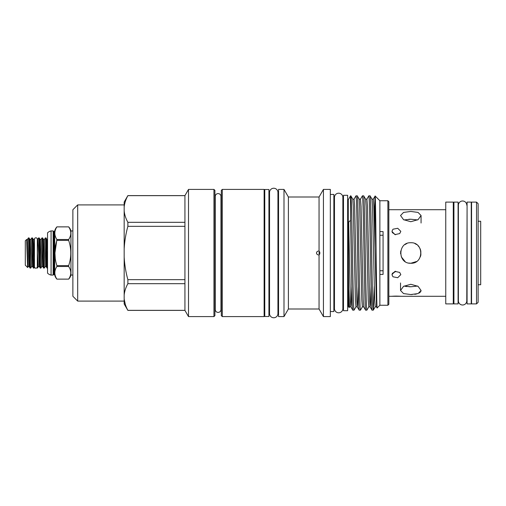 <?xml version="1.0" encoding="UTF-8"?>
<svg xmlns="http://www.w3.org/2000/svg" width="506" height="506" viewBox="0 0 506 506"><rect width="100%" height="100%" fill="white"/><g stroke="black" fill="none" stroke-linecap="round" stroke-linejoin="round"><path stroke-width="0.76" d="M35.882 268.199A1.442 1.442 0 0 0 37.324 266.757L37.324 239.243A1.442 1.442 0 0 0 35.882 237.801A1.442 1.442 0 0 0 34.44 239.243L34.44 266.757A1.442 1.442 0 0 0 35.882 268.199M338.666 193.203A4.2 4.2 0 0 0 334.466 197.403L334.466 308.597A4.2 4.2 0 0 0 338.666 312.797A4.2 4.2 0 0 0 342.866 308.597A4.2 4.2 0 0 1 342.866 308.597L342.866 197.403A4.2 4.2 0 0 0 338.666 193.203M264.764 316.484L264.764 189.516L268.933 189.516L268.933 316.484L264.764 316.484M34.275 261.804L34.307 239.395A1.6 1.6 0 0 0 34.44 239.787M34.275 266.915A1.6 1.6 0 0 1 34.44 266.213M34.275 267.699L34.104 268.066C33.541 268.99 32.972 237.01 32.409 237.934L31.733 237.959L30.91 239.376L29.867 239.376L31.562 266.624L30.714 268.066C30.151 268.99 29.582 237.01 29.019 237.934L28.368 237.934C28.937 237.01 29.5 268.99 30.063 268.066L29.215 266.624L28.172 266.624L27.64 267.522L25.3 265.182L25.3 240.818L26.597 239.521L27.64 267.522M30.714 268.066L30.063 268.066M34.3 239.382L33.257 239.376L32.409 237.934M31.764 237.934C32.327 237.01 32.896 268.99 33.459 268.066L32.612 266.624L31.562 266.624M34.104 268.066L33.459 268.066M37.324 266.213A1.6 1.6 0 0 1 37.482 266.915M37.463 241.014L37.482 268.06M37.324 239.787A1.6 1.6 0 0 0 37.387 239.629L37.729 239.344L38.298 246.175L39.398 266.624L38.348 266.624L37.501 268.066M47.545 267.585C47.007 264.113 46.508 236.998 45.983 237.934L45.338 237.934C45.901 237.01 46.463 268.99 47.033 268.066L46.179 266.624L45.135 266.624L44.288 268.066C43.718 268.99 43.155 237.01 42.586 237.934L41.941 237.934C42.504 237.01 43.073 268.99 43.636 268.066L42.789 266.624L41.745 266.624L40.891 268.066C40.328 268.99 39.759 237.01 39.196 237.934L38.551 237.934C39.114 237.01 39.683 268.99 40.246 268.066L39.398 266.624M47.545 239.635L46.83 239.376L45.983 237.934M47.545 268.066L47.033 268.066M45.338 237.934L44.484 239.376L43.44 239.376L42.586 237.934M44.288 268.066L43.636 268.066M41.941 237.934L41.094 239.376L40.044 239.376L39.196 237.934M40.891 268.066L40.246 268.066M37.697 239.376L38.551 237.934M471.244 296.687L471.56 296.687M471.244 209.313L471.56 209.313M471.56 202.103L471.56 303.897L476.532 303.897L476.532 202.103L471.56 202.103M476.532 202.103L478.132 203.703L478.132 302.297L476.532 303.897M478.132 284.739L480.7 284.739L480.7 221.261L478.132 221.261M467.076 303.897L467.076 202.103L471.244 202.103L471.244 303.897L467.076 303.897M466.785 205.196L466.785 205.196A4.2 4.2 0 0 0 462.585 200.996A4.2 4.2 0 0 0 458.385 205.196L458.385 300.804A4.2 4.2 0 0 0 462.585 305.004A4.2 4.2 0 0 0 466.785 300.804L467.076 209.313M466.785 300.804L467.076 296.687M453.926 303.897L453.926 202.103L458.094 202.103L458.094 303.897L453.926 303.897M445.754 202.103L445.754 303.897L453.287 303.897L453.287 202.103L445.754 202.103M410.809 221.717L418.064 219.674L421.068 215.518L418.057 212.419L410.809 211.451L403.554 212.419L400.543 215.518L403.548 219.674L410.809 221.717M408.791 263.063L410.809 263.259C424.041 263.898 424.041 242.102 410.809 242.741C397.583 242.102 397.558 263.885 410.809 263.259L416.52 261.52M410.809 284.283L403.548 286.326L400.543 290.482L403.554 293.581L410.809 294.549L418.057 293.581L421.068 290.482L418.064 286.326L410.809 284.283M391.935 274.644L394.952 271.387L399.696 272.424L400.822 274.644L397.716 277.718L392.979 276.788L391.935 274.644M391.935 231.356L392.979 229.212L397.729 228.282L400.822 231.356L399.696 233.576L394.946 234.613L391.935 231.356M388.842 296.282L445.754 296.282M388.842 209.718L445.754 209.718M395.622 271.26L392.207 273.461M400.822 296.282L399.417 296.193M399.367 296.193L396.35 296.111M396.312 296.111L394.762 296.13M394.718 296.136L393.326 296.187M393.263 296.193L391.935 296.282M417.64 219.933L410.809 219.237L403.971 219.933M403.971 286.067L410.809 286.763L417.64 286.067M421.068 290.482L420.865 291.45M420.284 292.297L419.335 293.012M416.476 294.024L414.737 294.315M412.207 294.517L410.809 294.549M420.315 256.846L420.84 255.132M420.872 254.999L420.796 250.672M420.473 249.566L420.214 248.908M419.335 247.301L417.962 245.65M416.64 244.562L414.933 243.607M347.647 304.334L348.286 304.334M347.647 201.666L348.286 201.666M348.672 289.28C348.545 271.222 348.179 242.298 348.672 222.147L350.55 220.287L350.55 195.847L348.286 199.775L348.286 306.225L349.115 307.623L348.672 289.28L349.551 306.864L349.115 307.623M372.018 310.153L370.101 306.864L369.608 299.672L367.47 206.328L366.901 199.136L368.811 195.847C369.348 194.848 369.88 222.672 370.417 253C370.949 283.328 371.486 311.152 372.018 310.153L373.283 310.153C372.751 311.152 372.214 283.328 371.682 253C371.151 222.672 370.613 194.848 370.082 195.847L371.992 199.136L372.492 206.328L374.63 299.672L375.199 306.864L373.283 310.153M368.811 195.847L370.082 195.847M350.55 220.287L351.177 253C351.714 283.328 352.246 311.152 352.783 310.153L354.048 310.153C353.511 311.152 352.979 283.328 352.448 253C351.91 222.672 351.379 194.848 350.841 195.847L352.758 199.136L353.258 206.328L355.395 299.672L355.965 306.864L354.048 310.153M348.672 222.147L350.367 299.672L350.867 306.864L352.783 310.153M359.197 310.153L357.28 306.864L356.781 299.672L354.643 206.328L354.073 199.136L355.99 195.847C356.521 194.848 357.059 222.672 357.59 253C358.128 283.328 358.659 311.152 359.197 310.153L360.462 310.153C359.924 311.152 359.393 283.328 358.855 253C358.324 222.672 357.793 194.848 357.255 195.847L359.171 199.136L359.665 206.328L361.803 299.672L362.378 306.864L360.462 310.153M355.99 195.847L357.255 195.847M365.604 310.153L363.694 306.864L363.194 299.672L361.056 206.328L360.487 199.136L362.404 195.847C362.935 194.848 363.472 222.672 364.004 253C364.535 283.328 365.073 311.152 365.604 310.153L366.875 310.153C366.338 311.152 365.806 283.328 365.269 253C364.737 222.672 364.2 194.848 363.669 195.847L365.585 199.136L366.078 206.328L368.216 299.672L368.792 306.864L366.875 310.153M362.404 195.847L363.669 195.847M375.136 196.005L379.867 200.737L379.867 305.263L377.147 307.952C376.477 311.81 375.8 192.875 375.136 196.005L373.308 199.136L373.883 206.328L376.515 306.864L375.199 306.864M379.867 305.263L387.881 305.263L387.881 200.737L379.867 200.737M379.867 231.59L383.074 231.59L383.074 274.41L379.867 274.41M387.881 200.737L388.842 201.704L388.842 304.296L387.881 305.263M343.479 310.709L343.479 195.291L347.647 195.291L347.647 310.709L343.479 310.709M264.126 309.381L264.764 309.381M268.933 309.381L269.54 309.381M264.126 196.619L264.764 196.619M268.933 196.619L269.54 196.619M222.286 189.408L222.286 316.592L264.126 316.592L264.126 189.408L222.286 189.408L221.324 190.37L221.324 315.63L222.286 316.592M220.97 308.603L221.324 308.957M220.97 197.397L221.324 197.043M220.97 196.442A2.853 2.853 0 0 0 218.118 193.589A2.853 2.853 0 0 0 215.259 196.442L215.259 309.558A2.853 2.853 0 0 0 218.118 312.411A2.853 2.853 0 0 0 220.97 309.558L220.97 196.442M215.259 197.397L214.911 197.043M215.259 308.603L214.911 308.957M214.911 190.37L214.911 315.63L213.949 316.592L213.949 189.408L214.911 190.37M184.93 195.607L184.93 222.324L127.879 222.324C125.811 218.586 124.577 214.816 124.172 211.008L124.172 202.02L127.879 195.607L184.93 195.607L188.51 189.408L188.51 316.592L213.949 316.592M188.51 189.408L213.949 189.408M184.93 222.324L184.93 310.393L188.51 316.592M77.684 301.095L72.877 296.282L72.877 209.718L77.684 204.905L77.684 301.095L124.172 301.095M77.684 204.905L124.172 204.905M72.877 230.957L70.954 230.957L70.954 275.043L72.877 275.043M54.945 252.943L56.893 239.502L68.664 239.502C71.491 235.303 71.491 231.09 68.664 226.871L56.893 226.871A9.62 9.62 0 0 0 54.711 230.881L54.711 275.119A9.62 9.62 0 0 0 56.893 279.129L68.664 279.129A9.62 9.62 0 0 0 70.954 275.043M56.893 239.502C54.167 235.284 54.167 231.078 56.893 226.871L68.664 226.871A9.62 9.62 0 0 1 70.954 230.957M68.664 226.871C71.491 231.078 71.491 235.29 68.664 239.502L68.664 240.369L56.893 240.369C54.174 248.762 54.174 257.181 56.893 265.631L68.664 265.631C71.491 257.238 71.491 248.819 68.664 240.369M68.664 265.631L68.664 266.498L56.893 266.498C54.167 270.697 54.167 274.91 56.893 279.129L56.893 279.129C54.167 274.922 54.167 270.716 56.893 266.498L56.893 265.631M56.893 279.129L68.664 279.129C71.491 274.922 71.491 270.71 68.664 266.498M54.711 230.881A0.639 0.639 0 0 1 54.091 231.356L53.762 231.356A0.639 0.639 0 0 1 53.155 230.926L51.074 230.926A7.375 7.375 0 0 0 47.545 232.849L47.545 273.151A7.375 7.375 0 0 0 51.074 275.074L51.074 230.926M54.711 275.119A0.639 0.639 0 0 0 54.091 274.644L53.762 274.644L53.762 231.356M53.155 230.926L53.155 275.074A0.639 0.639 0 0 1 53.762 274.644M53.155 275.074L51.074 275.074M277.939 192.438A4.2 4.2 0 0 0 273.74 188.238A4.2 4.2 0 0 0 269.54 192.438L269.54 313.562A4.2 4.2 0 0 0 273.74 317.762A4.2 4.2 0 0 0 277.939 313.562L277.939 192.438L277.939 196.619L278.553 196.619M333.859 304.334L334.466 304.334M342.866 308.597L342.866 304.334L343.479 304.334M333.859 201.666L334.466 201.666M342.866 197.403L342.866 201.666L343.479 201.666M330.329 311.544L333.859 311.544L333.859 194.456L330.329 194.456M323.435 189.408L323.435 316.592L330.329 316.592L330.329 189.408L323.435 189.408L319.052 197.005L319.052 251.096L319.982 253L319.052 254.904L319.052 308.995L323.435 316.592M288.388 197.005L288.388 308.995L283.999 316.592L283.999 189.408L288.388 197.005L319.052 197.005M283.999 189.408L278.553 189.408L278.553 316.592L283.999 316.592M288.388 308.995L319.052 308.995M318.71 251.077L319.052 251.096C317.61 250.995 316.75 251.627 316.471 253C316.75 254.373 317.61 255.005 319.052 254.904L318.755 254.923M319.628 251.583L318.894 253L319.628 254.417M277.939 313.562L277.939 309.381L278.553 309.381M453.287 296.687L453.926 296.687M453.287 209.313L453.926 209.313M55.312 259.414L54.945 253.063M184.93 310.342L127.879 310.342C125.811 306.604 124.577 302.835 124.172 299.027L124.172 303.979L127.879 310.393L184.93 310.393M125.33 304.504L124.172 299.027L124.172 294.992C124.596 291.127 125.83 287.357 127.879 283.676L184.93 283.676M184.93 279.666L127.879 279.666C125.811 272.203 124.577 264.657 124.172 257.042L124.172 294.992M124.172 257.042L124.172 248.958C124.584 241.299 125.817 233.759 127.879 226.334L184.93 226.334M124.172 211.008L124.172 248.958M124.172 206.973C124.596 203.108 125.83 199.339 127.879 195.658L184.93 195.658M127.879 279.666L127.879 283.676M127.879 222.324L127.879 226.334M379.867 270.754L383.074 270.754M383.074 235.246L379.867 235.246M374.978 247.693L374.978 197.416L374.263 219.661M374.25 286.339L373.32 310.121M406.875 243.525L404.939 244.581M400.746 250.989L400.569 253.677M401.302 256.858L405.085 261.52M410.809 286.763L408.848 286.725M407.172 286.605L405.066 286.314M408.804 219.281L410.809 219.237M392.207 232.539L395.622 234.74M392.631 273.385L395.414 271.646M34.275 267.288L34.275 261.539M29.215 266.624L27.52 239.376L28.368 237.934M54.091 274.644L54.091 231.356M349.551 306.864L350.867 306.864L351.17 305.226L351.822 286.339M355.965 306.864L357.28 306.864L357.578 305.226L358.229 286.339M368.792 306.864L370.101 306.864L370.405 305.226L371.056 286.339M41.094 239.376L42.789 266.624M44.484 239.376L46.179 266.624M37.463 252.836L38.348 266.624M40.044 239.376L41.745 266.624M43.44 239.376L45.135 266.624M46.83 239.376L47.545 250.571M26.767 241.773L28.172 266.624M33.257 239.376L34.3 258.383M30.91 239.376L32.612 266.624M421.068 215.518L421.068 223.019M377.147 307.952L376.515 306.864M354.073 199.136L352.758 199.136M360.487 199.136L359.171 199.136M363.694 306.864L362.378 306.864M366.901 199.136L365.585 199.136M373.308 199.136L371.992 199.136M400.543 290.482L400.543 282.98M29.867 239.376L29.044 237.959M27.52 239.376L26.597 239.521"/></g></svg>
